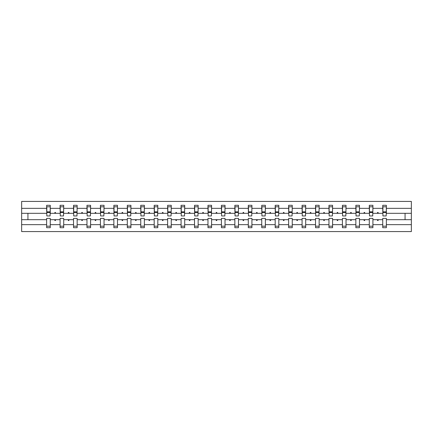 <?xml version="1.0" encoding="UTF-8"?>
<svg xmlns="http://www.w3.org/2000/svg" width="433" height="433" viewBox="0 0 433 433"><rect width="100%" height="100%" fill="white"/><g stroke="black" fill="none" stroke-linecap="round" stroke-linejoin="round"><path stroke-width="0.65" d="M382.74 224.667L372.916 224.667L372.916 218.394L369.295 218.394L369.295 224.667L359.471 224.667L359.471 218.394L355.85 218.394L355.85 224.667L346.027 224.667L346.027 218.394L342.406 218.394L342.406 224.667L332.582 224.667L332.582 218.394L328.961 218.394L328.961 224.667L319.137 224.667L319.137 218.394L315.522 218.394L315.522 224.667L305.693 224.667L305.693 218.394L302.077 218.394L302.077 224.667L292.253 224.667L292.253 218.394L288.632 218.394L288.632 224.667L278.809 224.667L278.809 218.394L275.188 218.394L275.188 224.667L265.364 224.667L265.364 218.394L261.743 218.394L261.743 224.667L251.919 224.667L251.919 218.394L248.298 218.394L248.298 224.667L238.475 224.667L238.475 218.394L234.854 218.394L234.854 224.667L225.03 224.667L225.03 218.394L221.415 218.394L221.415 224.667L211.585 224.667L211.585 218.394L207.97 218.394L207.97 224.667L198.146 224.667L198.146 218.394L194.525 218.394L194.525 224.667L184.702 224.667L184.702 218.394L181.081 218.394L181.081 224.667L171.257 224.667L171.257 218.394L167.636 218.394L167.636 224.667L157.812 224.667L157.812 218.394L154.191 218.394L154.191 224.667L144.368 224.667L144.368 218.394L140.747 218.394L140.747 224.667L130.923 224.667L130.923 218.394L127.307 218.394L127.307 224.667L117.478 224.667L117.478 218.394L113.863 218.394L113.863 224.667L104.039 224.667L104.039 218.394L100.418 218.394L100.418 224.667L90.594 224.667L90.594 218.394L86.973 218.394L86.973 224.667L77.15 224.667L77.15 218.394L73.529 218.394L73.529 224.667L63.705 224.667L63.705 218.394L60.084 218.394L60.084 219.688L50.26 219.688L50.26 218.394L46.64 218.394L46.64 224.667L21.65 224.667L21.65 231.579L411.35 231.579L411.35 224.667L386.36 224.667L386.36 227.704L382.74 227.704L382.74 219.688L377.3 219.688L377.608 220.549L378.041 220.549L378.355 219.688M386.36 224.667L386.36 218.394L382.74 218.394L382.74 219.688M411.35 224.667L411.35 213.312L386.36 213.312L386.36 205.296L382.74 205.296L382.74 208.333L372.916 208.333L372.743 214.606M382.913 214.606L382.74 208.333M369.295 224.667L369.295 227.704L372.916 227.704L372.916 224.667M372.916 208.333L372.916 205.296L369.295 205.296L369.295 208.333L359.471 208.333L359.298 214.606M369.468 214.606L369.295 208.333M355.85 224.667L355.85 227.704L359.471 227.704L359.471 224.667M359.471 208.333L359.471 205.296L355.85 205.296L355.85 208.333L346.027 208.333L345.853 214.606M356.023 214.606L355.85 208.333M342.406 224.667L342.406 227.704L346.027 227.704L346.027 224.667M346.027 208.333L346.027 205.296L342.406 205.296L342.406 208.333L332.582 208.333L332.409 214.606M342.579 214.606L342.406 208.333M328.961 224.667L328.961 227.704L332.582 227.704L332.582 224.667M332.582 208.333L332.582 205.296L328.961 205.296L328.961 208.333L319.137 208.333L318.964 214.606M329.134 214.606L328.961 208.333M315.522 224.667L315.522 227.704L319.137 227.704L319.137 224.667M319.137 208.333L319.137 205.296L315.522 205.296L315.522 208.333L305.693 208.333L305.525 214.606M315.689 214.606L315.522 208.333M302.077 224.667L302.077 227.704L305.693 227.704L305.693 224.667M305.693 208.333L305.693 205.296L302.077 205.296L302.077 208.333L292.253 208.333L292.08 214.606M302.25 214.606L302.077 208.333M288.632 224.667L288.632 227.704L292.253 227.704L292.253 224.667M292.253 208.333L292.253 205.296L288.632 205.296L288.632 208.333L278.809 208.333L278.635 214.606M288.806 214.606L288.632 208.333M275.188 224.667L275.188 227.704L278.809 227.704L278.809 224.667M278.809 208.333L278.809 205.296L275.188 205.296L275.188 208.333L265.364 208.333L265.191 214.606M275.361 214.606L275.188 208.333M261.743 224.667L261.743 227.704L265.364 227.704L265.364 224.667M265.364 208.333L265.364 205.296L261.743 205.296L261.743 208.333L251.919 208.333L251.746 214.606M261.916 214.606L261.743 208.333M248.298 224.667L248.298 227.704L251.919 227.704L251.919 224.667M251.919 208.333L251.919 205.296L248.298 205.296L248.298 208.333L238.475 208.333L238.302 214.606M248.472 214.606L248.298 208.333M234.854 224.667L234.854 227.704L238.475 227.704L238.475 224.667M238.475 208.333L238.475 205.296L234.854 205.296L234.854 208.333L225.03 208.333L224.857 214.606M235.027 214.606L234.854 208.333M221.415 224.667L221.415 227.704L225.03 227.704L225.03 224.667M225.03 208.333L225.03 205.296L221.415 205.296L221.415 208.333L211.585 208.333L211.418 214.606M221.582 214.606L221.415 208.333M207.97 224.667L207.97 227.704L211.585 227.704L211.585 224.667M211.585 208.333L211.585 205.296L207.97 205.296L207.97 208.333L198.146 208.333L197.973 214.606M208.143 214.606L207.97 208.333M194.525 224.667L194.525 227.704L198.146 227.704L198.146 224.667M198.146 208.333L198.146 205.296L194.525 205.296L194.525 208.333L184.702 208.333L184.528 214.606M194.698 214.606L194.525 208.333M181.081 224.667L181.081 227.704L184.702 227.704L184.702 224.667M184.702 208.333L184.702 205.296L181.081 205.296L181.081 208.333L171.257 208.333L171.084 214.606M181.254 214.606L181.081 208.333M167.636 224.667L167.636 227.704L171.257 227.704L171.257 224.667M171.257 208.333L171.257 205.296L167.636 205.296L167.636 208.333L157.812 208.333L157.639 214.606M167.809 214.606L167.636 208.333M154.191 224.667L154.191 227.704L157.812 227.704L157.812 224.667M157.812 208.333L157.812 205.296L154.191 205.296L154.191 208.333L144.368 208.333L144.194 214.606M154.364 214.606L154.191 208.333M140.747 224.667L140.747 227.704L144.368 227.704L144.368 224.667M144.368 208.333L144.368 205.296L140.747 205.296L140.747 208.333L130.923 208.333L130.75 214.606M140.92 214.606L140.747 208.333M127.307 224.667L127.307 227.704L130.923 227.704L130.923 224.667M130.923 208.333L130.923 205.296L127.307 205.296L127.307 208.333L117.478 208.333L117.311 214.606M127.475 214.606L127.307 208.333M113.863 224.667L113.863 227.704L117.478 227.704L117.478 224.667M117.478 208.333L117.478 205.296L113.863 205.296L113.863 208.333L104.039 208.333L103.866 214.606M114.036 214.606L113.863 208.333M100.418 224.667L100.418 227.704L104.039 227.704L104.039 224.667M104.039 208.333L104.039 205.296L100.418 205.296L100.418 208.333L90.594 208.333L90.421 214.606M100.591 214.606L100.418 208.333M86.973 224.667L86.973 227.704L90.594 227.704L90.594 224.667M90.594 208.333L90.594 205.296L86.973 205.296L86.973 208.333L77.15 208.333L76.977 214.606M87.147 214.606L86.973 208.333M73.529 224.667L73.529 227.704L77.15 227.704L77.15 224.667M77.15 208.333L77.15 205.296L73.529 205.296L73.529 208.333L63.705 208.333L63.532 214.606M73.702 214.606L73.529 208.333M63.705 224.667L63.705 227.704L60.084 227.704L60.084 219.688M63.705 208.333L63.705 205.296L60.084 205.296L60.084 208.333L50.26 208.333L50.26 205.296L46.64 205.296L46.64 208.333L21.65 208.333L21.65 201.421L411.35 201.421L411.35 208.333L386.36 208.333M60.257 214.606L60.084 208.333M46.64 224.667L46.64 227.704L50.26 227.704L50.26 219.688M46.813 214.606L46.64 208.333M386.36 213.312L386.187 214.606M60.084 224.667L50.26 224.667M377.3 219.688L372.916 219.688M382.74 213.312L378.355 213.312L378.041 212.451L377.608 212.451L377.3 213.312L372.916 213.312M377.3 213.312L378.355 213.312M363.855 219.688L364.169 220.549L364.597 220.549L364.911 219.688L359.471 219.688M369.295 219.688L364.911 219.688M369.295 213.312L364.911 213.312L364.597 212.451L364.169 212.451L363.855 213.312L359.471 213.312M363.855 213.312L364.911 213.312M350.411 219.688L350.725 220.549L351.152 220.549L351.466 219.688L346.027 219.688M355.85 219.688L351.466 219.688M355.85 213.312L351.466 213.312L351.152 212.451L350.725 212.451L350.411 213.312L346.027 213.312M350.411 213.312L351.466 213.312M336.966 219.688L337.28 220.549L337.713 220.549L338.021 219.688L332.582 219.688M342.406 219.688L338.021 219.688M342.406 213.312L338.021 213.312L337.713 212.451L337.28 212.451L336.966 213.312L332.582 213.312M336.966 213.312L338.021 213.312M323.521 219.688L323.835 220.549L324.268 220.549L324.582 219.688L319.137 219.688M328.961 219.688L324.582 219.688M328.961 213.312L324.582 213.312L324.268 212.451L323.835 212.451L323.521 213.312L319.137 213.312M323.521 213.312L324.582 213.312M310.077 219.688L310.391 220.549L310.824 220.549L311.138 219.688L305.693 219.688M315.522 219.688L311.138 219.688M315.522 213.312L311.138 213.312L310.824 212.451L310.391 212.451L310.077 213.312L305.693 213.312M310.077 213.312L311.138 213.312M296.632 219.688L296.946 220.549L297.379 220.549L297.693 219.688L292.253 219.688M302.077 219.688L297.693 219.688M302.077 213.312L297.693 213.312L297.379 212.451L296.946 212.451L296.632 213.312L292.253 213.312M296.632 213.312L297.693 213.312M283.193 219.688L283.501 220.549L283.934 220.549L284.248 219.688L278.809 219.688M288.632 219.688L284.248 219.688M288.632 213.312L284.248 213.312L283.934 212.451L283.501 212.451L283.193 213.312L278.809 213.312M283.193 213.312L284.248 213.312M269.748 219.688L270.062 220.549L270.49 220.549L270.804 219.688L265.364 219.688M275.188 219.688L270.804 219.688M275.188 213.312L270.804 213.312L270.49 212.451L270.062 212.451L269.748 213.312L265.364 213.312M269.748 213.312L270.804 213.312M256.304 219.688L256.617 220.549L257.045 220.549L257.359 219.688L251.919 219.688M261.743 219.688L257.359 219.688M261.743 213.312L257.359 213.312L257.045 212.451L256.617 212.451L256.304 213.312L251.919 213.312M256.304 213.312L257.359 213.312M242.859 219.688L243.173 220.549L243.606 220.549L243.914 219.688L238.475 219.688M248.298 219.688L243.914 219.688M248.298 213.312L243.914 213.312L243.606 212.451L243.173 212.451L242.859 213.312L238.475 213.312M242.859 213.312L243.914 213.312M229.414 219.688L229.728 220.549L230.161 220.549L230.475 219.688L225.03 219.688M234.854 219.688L230.475 219.688M234.854 213.312L230.475 213.312L230.161 212.451L229.728 212.451L229.414 213.312L225.03 213.312M229.414 213.312L230.475 213.312M215.97 219.688L216.284 220.549L216.716 220.549L217.03 219.688L211.585 219.688M221.415 219.688L217.03 219.688M221.415 213.312L217.03 213.312L216.716 212.451L216.284 212.451L215.97 213.312L211.585 213.312M215.97 213.312L217.03 213.312M202.525 219.688L202.839 220.549L203.272 220.549L203.586 219.688L198.146 219.688M207.97 219.688L203.586 219.688M207.97 213.312L203.586 213.312L203.272 212.451L202.839 212.451L202.525 213.312L198.146 213.312M202.525 213.312L203.586 213.312M189.086 219.688L189.394 220.549L189.827 220.549L190.141 219.688L184.702 219.688M194.525 219.688L190.141 219.688M194.525 213.312L190.141 213.312L189.827 212.451L189.394 212.451L189.086 213.312L184.702 213.312M189.086 213.312L190.141 213.312M175.641 219.688L175.955 220.549L176.383 220.549L176.696 219.688L171.257 219.688M181.081 219.688L176.696 219.688M181.081 213.312L176.696 213.312L176.383 212.451L175.955 212.451L175.641 213.312L171.257 213.312M175.641 213.312L176.696 213.312M162.196 219.688L162.51 220.549L162.938 220.549L163.252 219.688L157.812 219.688M167.636 219.688L163.252 219.688M167.636 213.312L163.252 213.312L162.938 212.451L162.51 212.451L162.196 213.312L157.812 213.312M162.196 213.312L163.252 213.312M148.752 219.688L149.066 220.549L149.499 220.549L149.807 219.688L144.368 219.688M154.191 219.688L149.807 219.688M154.191 213.312L149.807 213.312L149.499 212.451L149.066 212.451L148.752 213.312L144.368 213.312M148.752 213.312L149.807 213.312M135.307 219.688L135.621 220.549L136.054 220.549L136.368 219.688L130.923 219.688M140.747 219.688L136.368 219.688M140.747 213.312L136.368 213.312L136.054 212.451L135.621 212.451L135.307 213.312L130.923 213.312M135.307 213.312L136.368 213.312M121.862 219.688L122.176 220.549L122.609 220.549L122.923 219.688L117.478 219.688M127.307 219.688L122.923 219.688M127.307 213.312L122.923 213.312L122.609 212.451L122.176 212.451L121.862 213.312L117.478 213.312M121.862 213.312L122.923 213.312M108.418 219.688L108.732 220.549L109.165 220.549L109.479 219.688L104.039 219.688M113.863 219.688L109.479 219.688M113.863 213.312L109.479 213.312L109.165 212.451L108.732 212.451L108.418 213.312L104.039 213.312M108.418 213.312L109.479 213.312M94.979 219.688L95.287 220.549L95.72 220.549L96.034 219.688L90.594 219.688M100.418 219.688L96.034 219.688M100.418 213.312L96.034 213.312L95.72 212.451L95.287 212.451L94.979 213.312L90.594 213.312M94.979 213.312L96.034 213.312M81.534 219.688L81.848 220.549L82.275 220.549L82.589 219.688L77.15 219.688M86.973 219.688L82.589 219.688M86.973 213.312L82.589 213.312L82.275 212.451L81.848 212.451L81.534 213.312L77.15 213.312M81.534 213.312L82.589 213.312M68.089 219.688L68.403 220.549L68.831 220.549L69.145 219.688L63.705 219.688M73.529 219.688L69.145 219.688M73.529 213.312L69.145 213.312L68.831 212.451L68.403 212.451L68.089 213.312L63.705 213.312M68.089 213.312L69.145 213.312M54.645 219.688L54.959 220.549L55.392 220.549L55.7 219.688M60.084 213.312L55.7 213.312L55.392 212.451L54.959 212.451L54.645 213.312L50.26 213.312L50.26 208.333M54.645 213.312L55.7 213.312M50.26 213.312L50.087 214.606M46.64 219.688L21.65 219.688L21.65 208.333M21.65 224.667L21.65 219.688M46.64 213.312L21.65 213.312M411.35 213.312L411.35 208.333M27.939 219.688L27.939 213.312M405.061 213.312L405.061 219.688L386.36 219.688M411.35 219.688L405.061 219.688M46.813 212.495L46.813 206.806L50.26 206.806L50.087 215.943L46.813 215.943L46.813 212.495L50.087 212.495M46.64 226.194L50.26 226.194M60.257 212.495L60.257 206.806L63.705 206.806L63.532 215.943L60.257 215.943L60.257 212.495L63.532 212.495M60.084 226.194L63.705 226.194M73.702 212.495L73.702 206.806L77.15 206.806L76.977 215.943L73.702 215.943L73.702 212.495L76.977 212.495M73.529 226.194L77.15 226.194M87.147 212.495L87.147 206.806L90.594 206.806L90.421 215.943L87.147 215.943L87.147 212.495L90.421 212.495M86.973 226.194L90.594 226.194M100.591 212.495L100.591 206.806L104.039 206.806L103.866 215.943L100.591 215.943L100.591 212.495L103.866 212.495M100.418 226.194L104.039 226.194M114.036 212.495L114.036 206.806L117.478 206.806L117.311 215.943L114.036 215.943L114.036 212.495L117.311 212.495M113.863 226.194L117.478 226.194M127.475 212.495L127.475 206.806L130.923 206.806L130.75 215.943L127.475 215.943L127.475 212.495L130.75 212.495M127.307 226.194L130.923 226.194M140.92 212.495L140.92 206.806L144.368 206.806L144.194 215.943L140.92 215.943L140.92 212.495L144.194 212.495M140.747 226.194L144.368 226.194M154.364 212.495L154.364 206.806L157.812 206.806L157.639 215.943L154.364 215.943L154.364 212.495L157.639 212.495M154.191 226.194L157.812 226.194M167.809 212.495L167.809 206.806L171.257 206.806L171.084 215.943L167.809 215.943L167.809 212.495L171.084 212.495M167.636 226.194L171.257 226.194M181.254 212.495L181.254 206.806L184.702 206.806L184.528 215.943L181.254 215.943L181.254 212.495L184.528 212.495M181.081 226.194L184.702 226.194M194.698 212.495L194.698 206.806L198.146 206.806L197.973 215.943L194.698 215.943L194.698 212.495L197.973 212.495M194.525 226.194L198.146 226.194M208.143 212.495L208.143 206.806L211.585 206.806L211.418 215.943L208.143 215.943L208.143 212.495L211.418 212.495M207.97 226.194L211.585 226.194M221.582 212.495L221.582 206.806L225.03 206.806L224.857 215.943L221.582 215.943L221.582 212.495L224.857 212.495M221.415 226.194L225.03 226.194M235.027 212.495L235.027 206.806L238.475 206.806L238.302 215.943L235.027 215.943L235.027 212.495L238.302 212.495M234.854 226.194L238.475 226.194M248.472 212.495L248.472 206.806L251.919 206.806L251.746 215.943L248.472 215.943L248.472 212.495L251.746 212.495M248.298 226.194L251.919 226.194M261.916 212.495L261.916 206.806L265.364 206.806L265.191 215.943L261.916 215.943L261.916 212.495L265.191 212.495M261.743 226.194L265.364 226.194M275.361 212.495L275.361 206.806L278.809 206.806L278.635 215.943L275.361 215.943L275.361 212.495L278.635 212.495M275.188 226.194L278.809 226.194M288.806 212.495L288.806 206.806L292.253 206.806L292.08 215.943L288.806 215.943L288.806 212.495L292.08 212.495M288.632 226.194L292.253 226.194M302.25 212.495L302.25 206.806L305.693 206.806L305.525 215.943L302.25 215.943L302.25 212.495L305.525 212.495M302.077 226.194L305.693 226.194M315.689 212.495L315.689 206.806L319.137 206.806L318.964 215.943L315.689 215.943L315.689 212.495L318.964 212.495M315.522 226.194L319.137 226.194M329.134 212.495L329.134 206.806L332.582 206.806L332.409 215.943L329.134 215.943L329.134 212.495L332.409 212.495M328.961 226.194L332.582 226.194M342.579 212.495L342.579 206.806L346.027 206.806L345.853 215.943L342.579 215.943L342.579 212.495L345.853 212.495M342.406 226.194L346.027 226.194M356.023 212.495L356.023 206.806L359.471 206.806L359.298 215.943L356.023 215.943L356.023 212.495L359.298 212.495M355.85 226.194L359.471 226.194M369.468 212.495L369.468 206.806L372.916 206.806L372.743 215.943L369.468 215.943L369.468 212.495L372.743 212.495M369.295 226.194L372.916 226.194M382.913 212.495L382.913 206.806L386.36 206.806L386.187 215.943L382.913 215.943L382.913 212.495L386.187 212.495M382.74 226.194L386.36 226.194M46.813 211.975L50.087 211.975M60.257 211.975L63.532 211.975M73.702 211.975L76.977 211.975M87.147 211.975L90.421 211.975M100.591 211.975L103.866 211.975M114.036 211.975L117.311 211.975M127.475 211.975L130.75 211.975M140.92 211.975L144.194 211.975M154.364 211.975L157.639 211.975M167.809 211.975L171.084 211.975M181.254 211.975L184.528 211.975M194.698 211.975L197.973 211.975M208.143 211.975L211.418 211.975M221.582 211.975L224.857 211.975M235.027 211.975L238.302 211.975M248.472 211.975L251.746 211.975M261.916 211.975L265.191 211.975M275.361 211.975L278.635 211.975M288.806 211.975L292.08 211.975M302.25 211.975L305.525 211.975M315.689 211.975L318.964 211.975M329.134 211.975L332.409 211.975M342.579 211.975L345.853 211.975M356.023 211.975L359.298 211.975M369.468 211.975L372.743 211.975M382.913 211.975L386.187 211.975M46.813 211.845L50.087 211.845M60.257 211.845L63.532 211.845M73.702 211.845L76.977 211.845M87.147 211.845L90.421 211.845M100.591 211.845L103.866 211.845M114.036 211.845L117.311 211.845M127.475 211.845L130.75 211.845M140.92 211.845L144.194 211.845M154.364 211.845L157.639 211.845M167.809 211.845L171.084 211.845M181.254 211.845L184.528 211.845M194.698 211.845L197.973 211.845M208.143 211.845L211.418 211.845M221.582 211.845L224.857 211.845M235.027 211.845L238.302 211.845M248.472 211.845L251.746 211.845M261.916 211.845L265.191 211.845M275.361 211.845L278.635 211.845M288.806 211.845L292.08 211.845M302.25 211.845L305.525 211.845M315.689 211.845L318.964 211.845M329.134 211.845L332.409 211.845M342.579 211.845L345.853 211.845M356.023 211.845L359.298 211.845M369.468 211.845L372.743 211.845M382.913 211.845L386.187 211.845"/></g></svg>
